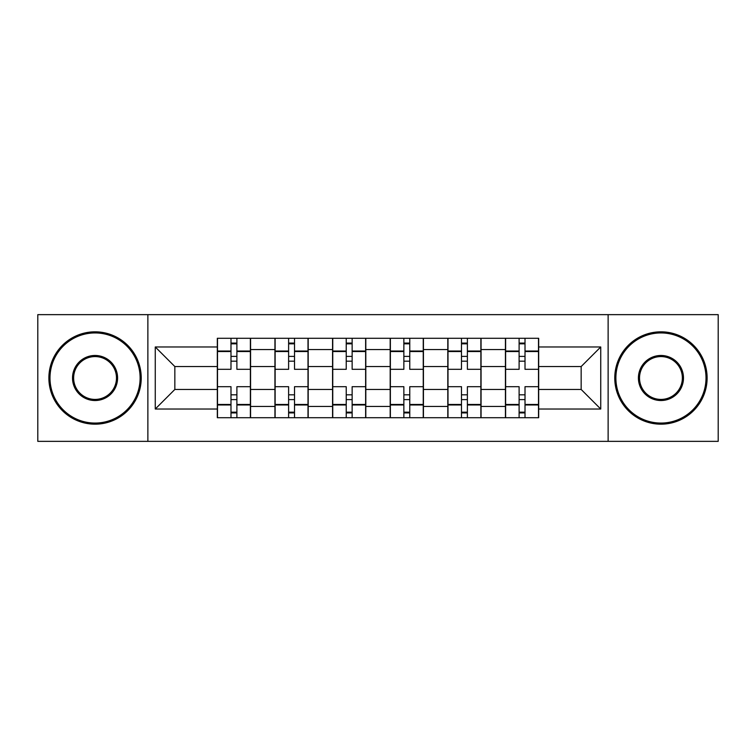 <?xml version="1.0" encoding="UTF-8"?>
<svg xmlns="http://www.w3.org/2000/svg" width="756" height="756" viewBox="0 0 756 756"><rect width="100%" height="100%" fill="white"/><g stroke="black" fill="none" stroke-linecap="round" stroke-linejoin="round"><path stroke-width="1.13" d="M608.126 441.353L718.2 441.353L718.2 314.647L37.8 314.647L37.8 441.353L608.126 441.353L608.126 314.647M274.938 417.709L274.938 349.555L250.567 349.555L250.567 417.709M250.567 349.555L250.567 338.291M274.938 349.555L274.938 338.291M308.183 338.291L308.183 417.709M332.564 417.709L332.564 338.291M365.81 338.291L365.81 417.709M390.19 417.709L390.19 338.291M423.436 338.291L423.436 417.709M447.817 417.709L447.817 338.291M481.062 338.291L481.062 417.709M505.433 417.709L505.433 338.291M505.433 389.453L481.062 389.453M447.817 389.453L423.436 389.453M390.19 389.453L365.81 389.453M332.564 389.453L308.183 389.453M274.938 389.453L250.567 389.453M505.433 366.547L481.062 366.547M447.817 366.547L423.436 366.547M390.19 366.547L365.81 366.547M332.564 366.547L308.183 366.547M274.938 366.547L250.567 366.547M174.844 389.453L217.322 389.453L217.322 366.547L174.844 366.547L174.844 389.453L155.263 409.024L155.263 346.976L217.322 346.976L217.322 366.547M538.678 366.547L538.678 389.453L581.156 389.453L581.156 366.547L538.678 366.547L538.678 338.291L217.322 338.291L217.322 346.976M538.678 346.976L600.736 346.976L600.736 409.024L538.678 409.024L538.678 389.453M217.322 389.453L217.322 417.709L538.678 417.709L538.678 409.024M217.322 409.024L155.263 409.024M147.874 441.353L147.874 314.647M236.893 412.171L230.986 412.171M230.986 343.829L236.893 343.829M294.519 412.171L288.612 412.171M288.612 343.829L294.519 343.829M352.145 412.171L346.229 412.171M346.229 343.829L352.145 343.829M409.771 412.171L403.855 412.171M403.855 343.829L409.771 343.829M467.388 412.171L461.481 412.171M461.481 343.829L467.388 343.829M525.014 412.171L519.107 412.171M519.107 343.829L525.014 343.829M155.263 346.976L174.844 366.547M581.156 389.453L600.736 409.024M581.156 366.547L600.736 346.976M250.378 417.709L250.378 369.315L236.893 369.315L236.893 338.291M230.986 338.291L230.986 369.315L217.501 369.315L217.501 338.291M250.378 369.315L250.378 338.291M217.501 417.709L217.501 386.685L230.986 386.685L230.986 417.709M236.893 417.709L236.893 386.685L250.378 386.685M230.986 361.188L236.893 361.188M217.501 386.685L217.501 369.315M236.893 394.812L230.986 394.812M236.893 412.908L230.986 412.908M230.986 399.612L236.893 399.612M236.893 356.388L230.986 356.388M230.986 343.092L236.893 343.092M308.004 417.709L308.004 369.315L294.519 369.315L294.519 338.291M288.612 338.291L288.612 369.315L275.127 369.315L275.127 338.291M308.004 369.315L308.004 338.291M275.127 417.709L275.127 386.685L288.612 386.685L288.612 417.709M294.519 417.709L294.519 386.685L308.004 386.685M288.612 361.188L294.519 361.188M275.127 386.685L275.127 369.315M294.519 394.812L288.612 394.812M294.519 412.908L288.612 412.908M288.612 399.612L294.519 399.612M294.519 356.388L288.612 356.388M288.612 343.092L294.519 343.092M365.63 417.709L365.63 369.315L352.145 369.315L352.145 338.291M346.229 338.291L346.229 369.315L332.753 369.315L332.753 338.291M365.63 369.315L365.63 338.291M332.753 417.709L332.753 386.685L346.229 386.685L346.229 417.709M352.145 417.709L352.145 386.685L365.63 386.685M346.229 361.188L352.145 361.188M332.753 386.685L332.753 369.315M352.145 394.812L346.229 394.812M352.145 412.908L346.229 412.908M346.229 399.612L352.145 399.612M352.145 356.388L346.229 356.388M346.229 343.092L352.145 343.092M423.247 417.709L423.247 369.315L409.771 369.315L409.771 338.291M403.855 338.291L403.855 369.315L390.37 369.315L390.37 338.291M423.247 369.315L423.247 338.291M390.37 417.709L390.37 386.685L403.855 386.685L403.855 417.709M409.771 417.709L409.771 386.685L423.247 386.685M403.855 361.188L409.771 361.188M390.37 386.685L390.37 369.315M409.771 394.812L403.855 394.812M409.771 412.908L403.855 412.908M403.855 399.612L409.771 399.612M409.771 356.388L403.855 356.388M403.855 343.092L409.771 343.092M480.873 417.709L480.873 369.315L467.388 369.315L467.388 338.291M461.481 338.291L461.481 369.315L447.996 369.315L447.996 338.291M480.873 369.315L480.873 338.291M447.996 417.709L447.996 386.685L461.481 386.685L461.481 417.709M467.388 417.709L467.388 386.685L480.873 386.685M461.481 361.188L467.388 361.188M447.996 386.685L447.996 369.315M467.388 394.812L461.481 394.812M467.388 412.908L461.481 412.908M461.481 399.612L467.388 399.612M467.388 356.388L461.481 356.388M461.481 343.092L467.388 343.092M538.499 417.709L538.499 369.315L525.014 369.315L525.014 338.291M519.107 338.291L519.107 369.315L505.622 369.315L505.622 338.291M538.499 369.315L538.499 338.291M505.622 417.709L505.622 386.685L519.107 386.685L519.107 417.709M525.014 417.709L525.014 386.685L538.499 386.685M519.107 361.188L525.014 361.188M505.622 386.685L505.622 369.315M525.014 394.812L519.107 394.812M525.014 412.908L519.107 412.908M519.107 399.612L525.014 399.612M525.014 356.388L519.107 356.388M519.107 343.092L525.014 343.092M95.058 423.067A45.067 45.067 0 0 0 140.115 378A45.067 45.067 0 0 0 95.058 332.933A45.067 45.067 0 0 0 49.99 378A45.067 45.067 0 0 0 95.058 423.067M95.058 331.827A46.173 46.173 0 0 1 141.23 378A46.173 46.173 0 0 1 95.058 424.173A46.173 46.173 0 0 1 48.885 378A46.173 46.173 0 0 1 95.058 331.827M95.058 400.529A22.529 22.529 0 0 1 72.519 378A22.529 22.529 0 0 1 95.058 355.471A22.529 22.529 0 0 1 117.586 378A22.529 22.529 0 0 1 95.058 400.529M95.058 356.577A21.423 21.423 0 0 0 73.634 378A21.423 21.423 0 0 0 95.058 399.423A21.423 21.423 0 0 0 116.481 378A21.423 21.423 0 0 0 95.058 356.577M660.942 423.067A45.067 45.067 0 0 0 706.01 378A45.067 45.067 0 0 0 660.942 332.933A45.067 45.067 0 0 0 615.885 378A45.067 45.067 0 0 0 660.942 423.067M660.942 331.827A46.173 46.173 0 0 1 707.115 378A46.173 46.173 0 0 1 660.942 424.173A46.173 46.173 0 0 1 614.77 378A46.173 46.173 0 0 1 660.942 331.827M660.942 400.529A22.529 22.529 0 0 1 638.414 378A22.529 22.529 0 0 1 660.942 355.471A22.529 22.529 0 0 1 683.481 378A22.529 22.529 0 0 1 660.942 400.529M660.942 356.577A21.423 21.423 0 0 0 639.519 378A21.423 21.423 0 0 0 660.942 399.423A21.423 21.423 0 0 0 682.366 378A21.423 21.423 0 0 0 660.942 356.577M447.817 349.555L423.436 349.555M390.19 349.555L365.81 349.555M332.564 349.555L308.183 349.555M505.433 349.555L481.062 349.555M447.817 406.445L423.436 406.445M390.19 406.445L365.81 406.445M332.564 406.445L308.183 406.445M274.938 406.445L250.567 406.445M505.433 406.445L481.062 406.445M250.378 351.03L236.893 351.03M230.986 351.03L217.501 351.03M230.986 351.531L217.501 351.531M230.986 404.469L217.501 404.469M230.986 404.97L217.501 404.97M250.378 404.97L236.893 404.97M250.378 351.531L236.893 351.531M250.378 404.469L236.893 404.469M308.004 351.03L294.519 351.03M288.612 351.03L275.127 351.03M288.612 351.531L275.127 351.531M288.612 404.469L275.127 404.469M288.612 404.97L275.127 404.97M308.004 404.97L294.519 404.97M308.004 351.531L294.519 351.531M308.004 404.469L294.519 404.469M365.63 351.03L352.145 351.03M346.229 351.03L332.753 351.03M346.229 351.531L332.753 351.531M346.229 404.469L332.753 404.469M346.229 404.97L332.753 404.97M365.63 404.97L352.145 404.97M365.63 351.531L352.145 351.531M365.63 404.469L352.145 404.469M423.247 351.03L409.771 351.03M403.855 351.03L390.37 351.03M403.855 351.531L390.37 351.531M403.855 404.469L390.37 404.469M403.855 404.97L390.37 404.97M423.247 404.97L409.771 404.97M423.247 351.531L409.771 351.531M423.247 404.469L409.771 404.469M480.873 351.03L467.388 351.03M461.481 351.03L447.996 351.03M461.481 351.531L447.996 351.531M461.481 404.469L447.996 404.469M461.481 404.97L447.996 404.97M480.873 404.97L467.388 404.97M480.873 351.531L467.388 351.531M480.873 404.469L467.388 404.469M538.499 351.03L525.014 351.03M519.107 351.03L505.622 351.03M519.107 351.531L505.622 351.531M519.107 404.469L505.622 404.469M519.107 404.97L505.622 404.97M538.499 404.97L525.014 404.97M538.499 351.531L525.014 351.531M538.499 404.469L525.014 404.469"/></g></svg>
